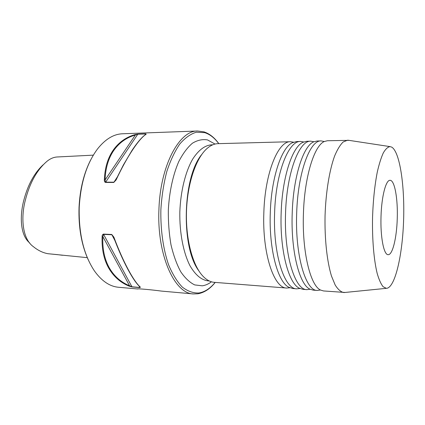 <?xml version="1.0" encoding="UTF-8"?>
<svg xmlns="http://www.w3.org/2000/svg" width="425" height="425" viewBox="0 0 425 425"><rect width="100%" height="100%" fill="white"/><g stroke="black" fill="none" stroke-linecap="round" stroke-linejoin="round"><path stroke-width="0.64" d="M293.558 142.173L290.53 141.722C278.21 140.872 264.982 172.731 263.851 212.42C262.156 253.443 273.96 288.384 286.732 288.049L289.776 287.762M303.657 141.955L300.587 141.456C288.639 140.579 275.756 172.678 274.619 212.686C272.935 254.044 284.373 289.223 296.756 288.841L299.853 288.501M313.905 141.748L310.787 141.185C299.227 140.282 286.705 172.619 285.563 212.957C283.889 254.644 294.939 290.068 306.93 289.643L310.075 289.244M324.275 141.53L321.141 140.909C309.974 139.979 297.829 172.566 296.682 213.228C295.014 255.26 305.671 290.928 317.257 290.456L320.418 289.999M296.756 288.841L292.729 288.522L288.522 287.109C277.599 281.414 268.855 248.683 270.295 212.58C271.32 177.772 281.478 147.773 292.267 142.758L296.544 141.562L300.587 141.456M306.93 289.643L302.844 289.319L299.062 288.081C288.357 282.779 279.719 249.613 281.164 212.845C282.205 177.395 292.278 146.986 302.85 142.333L306.691 141.291L310.787 141.185M317.257 290.456L313.108 290.132L309.735 289.064C299.269 284.166 290.753 250.559 292.214 213.116C293.266 177.007 303.237 146.189 313.56 141.907L316.981 141.015L321.141 140.909M345.089 292.453L323.521 290.95L320.546 290.041C310.34 285.558 301.973 251.515 303.439 213.393C304.502 176.614 314.346 145.387 324.402 141.493L327.425 140.739L349.042 140.356M381.018 216.399C381.56 196.451 385.937 179.796 390.054 180.312C394.655 180.041 397.954 198.799 397.253 218.514C396.753 237.676 392.567 255.159 388.126 254.676C383.849 255.037 380.285 236.985 381.018 216.399M391.701 147.114C399.787 151.847 404.717 185.247 403.633 219.343C402.64 253.443 395.686 285.558 387.334 288.192L386.346 288.331L383.068 286.678C380.933 283.98 378.983 279.597 377.209 273.53C373.878 260.116 372.093 239.185 372.56 217.069C373.155 200.148 374.738 185.103 377.315 171.939C379.127 164.039 381.124 157.686 383.313 152.883C385.544 149.069 387.786 146.981 390.028 146.614L391.701 147.114M113.39 236.608L111.844 234.759L103.535 234.377L102.861 236.635C102.319 248.705 104.433 259.048 109.209 267.665C114.07 276.17 120.854 282.205 129.561 285.781L131.877 286.779L139.825 287.475L140.186 287.141M129.083 286.121C120.328 282.524 113.496 276.441 108.588 267.877C103.764 259.192 101.618 248.763 102.133 236.592C102.085 235.307 102.521 234.478 103.445 234.095L111.759 234.478L113.889 237.155C122.905 261.518 133.801 281.621 140.356 287.109L139.963 287.624L132.01 286.923L129.083 286.121L129.561 285.781L102.861 236.635L102.133 236.592M145.988 134.289L145.679 133.949L137.727 134.236L135.352 135.001C126.448 137.557 119.26 142.704 113.783 150.445C108.38 158.307 105.48 168.141 105.081 179.945L105.581 182.166L113.895 182.187L116.115 179.94L113.788 182.452L105.469 182.431C104.582 182.012 104.21 181.183 104.359 179.929C104.789 168.029 107.727 158.116 113.177 150.195C118.708 142.396 125.949 137.211 134.906 134.645L137.87 134.114L145.823 133.827L146.179 134.242C139.294 138.284 126.974 156.559 116.115 179.94M104.359 179.929L105.081 179.945L135.352 135.001L134.906 134.645M88.103 259.516C81.462 244.609 78.434 227.285 79.029 207.549C79.916 189.258 83.805 173.373 90.69 159.906M79.22 207.528C78.673 233.718 83.746 254.857 94.446 270.948C101.676 281.031 109.703 286.471 118.527 287.268L137.551 288.963C136.765 288.437 151.141 289.707 161.548 291.098L193.391 293.935C174.611 293.776 156.82 255 158.934 209.467C160.241 165.431 179.483 130.342 197.62 131.001L122.517 133.774C113.661 134.109 105.358 139.129 97.617 148.824C86.748 163.359 80.617 182.925 79.22 207.528M93.319 155.141L56.706 157.006C53.486 157.298 50.347 158.647 47.292 161.054C37.012 169.697 29.638 182.962 25.176 200.844C20.793 217.908 22.286 238.951 33.49 246.755C38.064 250.463 42.872 252.779 47.924 253.709L87.284 257.662M138.067 288.931L137.551 288.963M286.732 288.049L214.327 282.343C210.508 282.046 206.821 280.107 203.272 276.526C192.913 266.077 185.725 240.072 186.458 212.234C187.17 184.397 195.702 158.801 206.587 148.899C210.317 145.509 214.099 143.762 217.929 143.666L290.53 141.722M343.586 292.533C340.664 291.81 337.859 289.297 335.166 284.984L331.5 276.101C327.053 261.657 324.583 239.36 325.051 215.831C325.805 192.318 329.428 170.175 334.624 155.98C337.317 149.563 340.154 144.909 343.124 142.019L347.544 140.202M29.755 243.01C19.8 234.961 19.879 215.018 23.752 200.52C27.784 185.018 34.228 173.129 43.079 164.842M115.855 179.913L123.356 165.022L132.005 150.407C139.071 139.862 143.273 136.058 145.817 134.406L146.179 134.242M113.624 237.182C122.66 261.407 133.312 281.132 139.968 286.87L140.356 287.109M113.618 237.166L113.889 237.155M47.972 253.72L57.327 254.617M198.746 270.709C180.774 247.111 182.591 177.108 201.763 154.472M218.753 143.639C214.567 137.95 209.892 134.289 204.733 132.653L196.377 132.207C190.671 133.907 185.151 137.822 179.828 143.958C174.76 151.348 170.409 160.56 166.781 171.599C163.705 183.467 161.734 196.111 160.878 209.541C160.453 229.76 163.205 249.183 168.56 264.695C172.539 274.21 177.129 281.685 182.346 287.125C187.754 291.274 193.274 293.229 198.9 292.984C204.754 292.007 210.173 288.485 215.151 282.413M209.238 280.941L207.719 280.824C201.19 279.873 195.272 274.826 189.959 265.683C183.34 252.673 179.493 232.868 179.828 212.064C180.572 191.266 185.443 171.689 192.727 159.04C198.507 150.184 204.68 145.451 211.252 144.84L212.064 144.819M211.448 281.802C208.484 284.043 205.413 285.382 202.242 285.812L194.703 284.915C189.704 282.482 185.04 278.078 180.71 271.702C176.704 264.254 173.469 255.298 170.999 244.821C169.081 233.713 168.194 222.084 168.337 209.934C169.309 191.781 173.018 174.797 178.76 161.601C182.893 153.595 187.446 147.464 192.419 143.22C197.492 140.144 202.528 139.044 207.538 139.926L215.023 144.059M139.963 287.624L139.012 285.94M114.893 240.502L111.759 234.478M103.445 234.095L132.01 286.923M113.788 182.452L117.061 177.379M144.994 134.991L145.823 133.827M137.87 134.114L105.469 182.431M197.62 131.001L203.995 131.867C209.61 133.753 214.551 137.673 218.822 143.639M215.22 282.418C210.147 288.798 204.388 292.586 197.954 293.781L193.391 293.935M207.719 280.824L208.526 280.888M115.526 180.561L115.844 179.934M62.491 255.276L57.338 254.617M212.771 144.798L211.252 144.84M390.028 146.614L348.075 140.213M386.346 288.331L344.117 292.549"/></g></svg>

